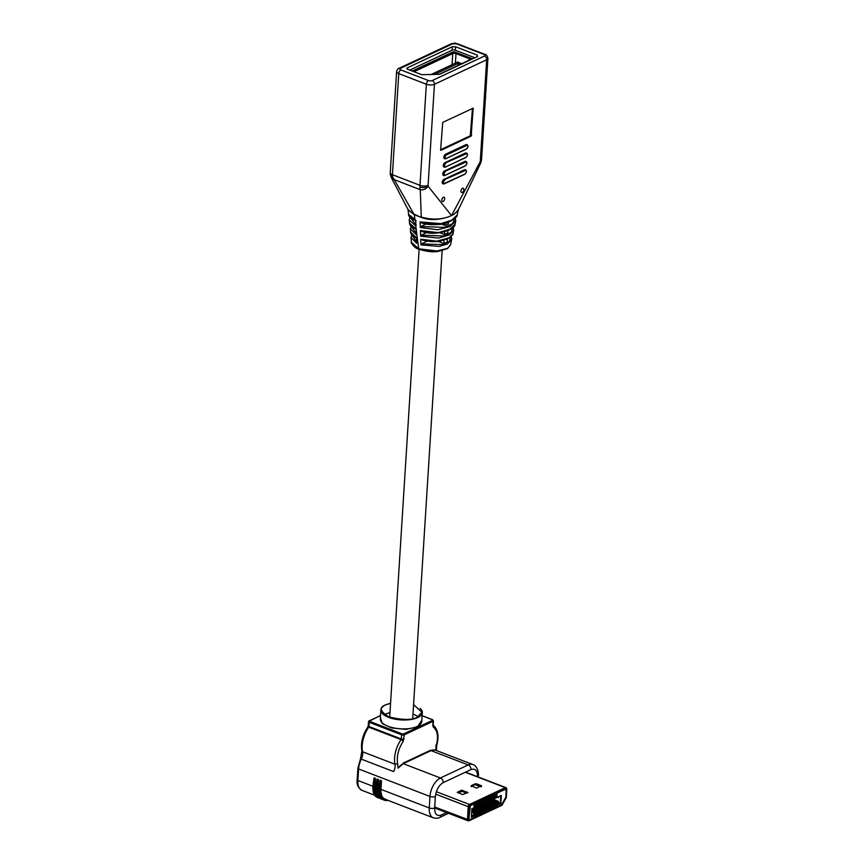 <?xml version="1.0" encoding="UTF-8"?>
<svg xmlns="http://www.w3.org/2000/svg" width="864" height="864" viewBox="0 0 864 864"><rect width="100%" height="100%" fill="white"/><g stroke="black" fill="none" stroke-linecap="round" stroke-linejoin="round"><path stroke-width="1.3" d="M413.37 71.464A3.456 1.436 3.6 0 1 414.007 70.978L451.85 53.212A3.456 1.436 3.6 0 1 456.71 53.233L469.897 58.309A3.456 1.436 -176.4 0 1 471.193 59.508M414.396 71.863A2.311 0.961 -176.4 0 1 414.904 71.323L452.747 53.557A2.311 0.961 -176.4 0 1 455.987 53.568L469.184 58.655A2.311 0.961 -176.4 0 1 470.048 59.476A2.311 0.961 -176.4 0 1 469.541 60.016L438.707 74.498M430.607 74.758L457.801 61.992L461.376 63.85M458.039 65.416L458.168 63.353L434.117 74.65M458.168 63.353L459.972 64.044L461.408 63.374M409.784 70.081L452.077 50.22A2.311 0.961 -176.4 0 1 455.306 50.242L474.887 57.78M412.258 71.032L452.509 52.132A1.922 0.799 -176.4 0 1 455.209 52.142L472.597 58.838A1.922 0.799 -176.4 0 1 472.608 58.838L472.597 58.838M472.403 58.946L455.198 52.315A1.922 0.799 3.6 0 0 452.498 52.304L412.452 71.107M444.679 198.688A2.311 1.264 111.1 0 0 444.074 197.208A2.311 1.264 111.1 0 0 441.806 200.038A2.311 1.264 111.1 0 0 442.422 201.517A2.311 1.264 111.1 0 0 444.679 198.688M465.372 169.906A2.311 1.264 111.1 0 0 465.102 169.722A2.311 1.264 111.1 0 0 464.4 169.787L443.804 179.453A2.311 1.264 111.1 0 0 442.314 181.667A2.311 1.264 111.1 0 0 442.843 183.708A2.311 1.264 111.1 0 0 443.167 183.751M465.901 161.536A2.311 1.264 111.1 0 0 465.631 161.352A2.311 1.264 111.1 0 0 464.929 161.406L444.323 171.083A2.311 1.264 111.1 0 0 442.757 173.848A2.311 1.264 111.1 0 0 443.372 175.327A2.311 1.264 111.1 0 0 443.696 175.37M466.43 153.155A2.311 1.264 111.1 0 0 466.15 152.971A2.311 1.264 111.1 0 0 465.458 153.036L444.852 162.702A2.311 1.264 111.1 0 0 443.372 164.916A2.311 1.264 111.1 0 0 443.891 166.957A2.311 1.264 111.1 0 0 444.226 167M466.949 144.785A2.311 1.264 111.1 0 0 466.679 144.601A2.311 1.264 111.1 0 0 465.988 144.655L445.381 154.332A2.311 1.264 111.1 0 0 443.815 157.097A2.311 1.264 111.1 0 0 444.42 158.576A2.311 1.264 111.1 0 0 444.744 158.62M463.849 189.691A2.311 1.264 111.1 0 0 463.244 188.212A2.311 1.264 111.1 0 0 460.976 191.041A2.311 1.264 111.1 0 0 461.581 192.51A2.311 1.264 111.1 0 0 463.849 189.691M458.298 209.909L454.367 214.045L451.526 215.59L428.08 186.214C426.006 189.151 423.403 190.296 420.26 189.648L421.276 216.972L422.269 217.328C431.708 219.791 440.413 219.629 448.394 216.875C438.156 220.223 429.138 220.417 421.351 217.436L414.223 214.726L408.089 209.682M481.561 159.473L487.922 58.385A5.767 2.398 -176.4 0 1 486.67 59.756A3.078 2.236 -115.2 0 0 484.445 56.041L432.227 80.568A3.078 2.236 64.8 0 1 434.441 84.283A5.767 2.398 -176.4 0 1 426.352 84.229L398.768 73.613L392.407 174.712A5.767 2.398 3.6 0 1 390.247 172.66L391.133 177.271L393.152 179.215L419.915 189.551L419.99 187.024A5.767 3.056 -3.2 0 0 428.08 186.214A5.767 3.164 -68.9 0 1 428.09 185.371L434.441 84.283L486.67 59.756L480.308 160.844A5.767 2.398 3.6 0 0 481.561 159.473L480.784 162.853L480.2 161.741L451.526 215.59L448.394 216.875M391.133 177.271L408.272 210.017L413.186 213.818L421.351 217.436M440.986 150.304L471.172 136.123L473.159 108.184L442.746 122.375L440.597 150.152M472.457 108.421L470.275 135.778L440.554 149.731M454.367 214.045L458.212 210.114L480.784 162.853M465.167 173.912A2.311 1.264 -68.9 0 1 465.059 173.999C466.571 172.368 466.733 171.18 465.556 170.392L465.005 170.014A2.311 1.264 -68.9 0 1 465.696 169.96A2.311 1.264 -68.9 0 1 466.301 170.964M465.696 165.542A2.311 1.264 -68.9 0 1 465.588 165.629C467.1 163.987 467.262 162.799 466.074 162.022L465.534 161.644A2.311 1.264 -68.9 0 1 466.225 161.579A2.311 1.264 -68.9 0 1 466.83 162.594M466.117 157.216L445.381 167.119L466.117 157.216C467.629 155.617 467.791 154.429 466.603 153.641L466.052 153.263A2.311 1.264 -68.9 0 1 466.754 153.209A2.311 1.264 -68.9 0 1 467.348 154.213M446.256 155.023L466.862 145.346L446.256 155.023C444.647 156.913 444.571 158.08 446.04 158.512L445.025 158.803A2.311 1.264 -68.9 0 1 444.409 157.334A2.311 1.264 -68.9 0 1 445.986 154.559L445.381 154.332M439.819 74.239L421.751 74.693L407.614 69.25L407.257 67.878L452.293 46.732L455.522 46.753L477.263 55.123L477.63 56.484L439.819 74.239M406.75 68.45L407.257 67.878L407.182 69.034M414.223 214.726L392.396 176.407A11.534 6.329 -68.9 0 1 392.407 174.712L419.99 185.328A5.767 2.398 3.6 0 0 428.09 185.371M451.71 239.544L447.412 244.037L439.106 246.413L420.887 244.879L421.416 243.875L427.28 241.121M420.952 239.609C427.885 241.682 434.387 242.158 440.478 241.045L448.47 238.453C452.25 235.451 453.751 233.842 452.963 233.604L449.215 237.784L436.784 241.153L420.725 239.198L420.887 244.879M453.179 227.329L453.665 230.396L449.064 235.084L438.469 238.075L420.638 236.196L420.444 230.537L438.102 232.621L449.291 229.684L455.004 224.327L454.993 222.728M453.697 230.234L452.963 233.604M418.727 248.8L437.864 251.1L447.552 248.324L450.662 244.696L447.574 248.562L438.286 251.392C432.853 252.299 426.406 251.564 418.932 249.199C413.651 248.162 410.184 241.153 411.415 242.33L418.727 248.8L415.757 225.871L409.212 219.953M455.76 220.99L449.993 226.53L437.8 229.748L420.336 227.545L420.109 221.897L441.828 223.7L451.375 220.568L457.11 215.071L458.384 209.639M407.992 209.153L408.586 214.358L415.843 220.298L415.757 225.871L416.286 224.867M421.168 239.587L436.828 241.412L449.204 237.784M420.887 230.915L437.627 232.934L450.824 228.874M420.638 236.196L421.168 235.181L426.74 232.567M452.833 227.642L450.986 232.448L443.578 235.991L421.168 235.181M416.308 229.381C411.61 227.178 409.352 225.115 409.558 223.182L416.113 228.982L416.297 234.652L410.141 228.744M410.908 226.012L410.454 231.973L416.394 237.654L416.61 243.313L410.983 237.438M420.541 222.264L438.448 224.446L452.552 219.931M420.336 227.545L420.854 226.519L426.157 224.035M447.379 238.993L447.185 242.017L443.837 243.594L438.08 241.38M447.908 230.58L447.757 232.945L444.409 234.522L439.819 232.751M416.254 233.388L411.253 226.379M448.438 222.156L448.33 223.873L444.982 225.439L441.472 224.089M443.837 243.594L444.053 240.224M444.409 234.522L444.582 231.736M444.982 225.439L445.111 223.258M421.848 720.198L417.517 726.905L405.756 729.367L391.684 727.952L382.255 723.6L380.408 717.584M368.917 721.192A0.767 0.562 64.8 0 1 369.554 720.727L369.738 721.408L402.116 733.871L403.736 733.882L432.486 720.382L432.302 719.701L422.118 715.781M398.077 768.128L403.25 763.668A15.379 8.446 111.1 0 0 398.077 768.128L397.624 763.69L394.956 764.24A21.47 11.783 -68.9 0 1 401.101 739.627L368.723 727.164L368.95 726.505L401.339 738.979L401.101 739.627A1.922 0.659 -145.1 0 1 403.218 741.29L404.298 734.81A0.767 0.562 -115.2 0 0 403.736 733.882M379.998 780.419L379.274 785.765L379.998 780.419L381.218 780.538L380.171 786.11L381.218 780.538M381.499 781.002L380.97 789.372A15.379 8.446 111.1 0 0 385.031 799.222L433.307 817.808A15.379 8.446 -68.9 0 1 429.246 807.959L429.97 796.446A15.379 8.446 -68.9 0 1 440.435 777.978L403.25 763.668L431.039 750.622L468.223 764.932A15.379 8.446 -68.9 0 1 472.867 764.543L435.683 750.233A15.379 8.446 111.1 0 0 431.039 750.622L435.802 749.876L436.342 750.481M374.004 778.108L373.28 783.454L374.004 778.108L375.224 778.226L374.177 783.799L375.224 778.226M375.505 778.691L374.976 787.061A15.379 8.446 111.1 0 0 377.233 795.701M377.006 779.263L376.272 784.609L377.006 779.263L378.227 779.382L377.179 784.955L378.227 779.382M378.497 779.846L377.978 788.216A15.379 8.446 111.1 0 0 380.236 796.856M379.285 793.735L379.199 785.722M376.283 792.59L376.207 784.566M373.28 791.435L373.205 783.421M435.899 750.308L435.964 744.984M469.454 819.796L501.628 804.686L505.872 797.18L506.099 788.962L470.34 805.648L468.904 819.202L469.454 819.796M478.937 802.969L478.807 805.064L480.125 804.438L480.254 802.343L478.937 802.969M485.665 808.79L485.536 810.886L484.207 811.501L484.348 809.406L485.665 808.79M487.933 809.762L488.063 807.667L486.745 808.283L486.605 810.378L487.933 809.762L486.68 809.276M480.87 811.037L480.74 813.132L479.412 813.758L479.552 811.663L480.87 811.037M478.472 812.171L478.343 814.266L477.014 814.882L477.155 812.786L478.472 812.171M476.14 813.262L475.999 815.357L474.563 816.037L474.692 813.942L476.14 813.262M497.653 803.164L497.524 805.259L496.206 805.874L496.336 803.779L497.653 803.164M483.268 809.914L483.138 812.009L481.81 812.635L481.95 810.54L483.268 809.914M490.46 806.533L490.331 808.628L489.013 809.255L489.143 807.16L490.46 806.533M492.858 805.41L492.728 807.505L491.411 808.132L491.54 806.036L492.858 805.41M495.72 795.085L497.038 794.459L496.908 796.565L495.59 797.18L495.72 795.085M493.322 796.208L494.64 795.593L494.51 797.688L493.182 798.304L493.322 796.208M490.925 797.342L492.242 796.716L492.113 798.811L490.784 799.438L490.925 797.342M488.527 798.466L489.845 797.839L489.715 799.934L488.387 800.561L488.527 798.466M486.13 799.589L487.447 798.973L487.318 801.068L485.989 801.684L486.13 799.589M483.732 800.712L485.05 800.096L484.92 802.192L483.592 802.807L483.732 800.712M495.256 804.287L495.126 806.382L493.808 806.998L493.938 804.902L495.256 804.287M471.344 817.29L471.852 809.255L501.347 795.409L500.839 803.444L498.204 804.686L498.377 801.889L474.152 813.262L473.98 816.059L471.344 817.29M476.474 804.125L477.922 803.444L477.781 805.54L476.345 806.22L476.474 804.125M474.077 805.248L475.524 804.568L475.384 806.663L473.947 807.343L474.077 805.248M482.522 803.315L482.652 801.22L481.334 801.846L481.194 803.941L482.522 803.315L481.669 802.991M480.125 804.438L479.272 804.114M485.536 810.886L484.283 810.4M480.74 813.132L479.488 812.657M478.343 814.266L477.09 813.78M475.999 815.357L474.638 814.838M497.524 805.259L496.271 804.773M483.138 812.009L481.885 811.534M490.331 808.628L489.078 808.153M492.728 807.505L491.476 807.019M496.908 796.565L496.044 796.23M494.51 797.688L493.646 797.353M491.249 798.476L492.113 798.811M489.715 799.934L488.851 799.61M487.318 801.068L486.454 800.734M484.92 802.192L484.067 801.857M495.126 806.382L493.873 805.896M501.347 795.409L471.841 809.341M471.388 816.685L473.98 816.059M471.496 814.946L473.461 815.702L473.645 812.905L474.152 813.262M471.668 812.149L473.645 812.905L498.334 801.306L498.377 801.889M498.236 804.071L500.839 803.444M498.344 802.343L500.321 803.088L500.785 795.755M476.874 805.194L477.781 805.54M475.384 806.663L474.023 806.144M478.861 785.722L480.881 786.532M464.076 791.824L467.068 793.012M482.965 806.404L483.948 806.782L482.63 807.408L480.146 806.447M485.363 805.28L486.346 805.658L485.028 806.285L482.533 805.324M475.351 808.704L477.824 809.654L479.153 809.039L478.17 808.661M472.964 809.838L475.427 810.788L476.755 810.162L475.783 809.784M471.712 811.458L472.975 811.944L474.412 811.264L473.364 810.853M492.113 800.809L494.618 801.781L495.936 801.155L494.942 800.766M480.568 807.538L481.55 807.916L480.233 808.531L477.749 807.581M487.75 804.146L488.743 804.535L487.426 805.151L484.931 804.2M490.147 803.023L491.141 803.412L489.823 804.028L487.328 803.066M492.545 801.9L493.538 802.278L492.221 802.904L489.715 801.943M498.334 801.306L494.608 799.88M498.55 796.802L498.506 797.537L497.664 797.224M466.657 793.206L461.549 791.176M480.47 786.715L475.373 784.696M471.863 786.326L476.377 783.767L476.323 784.75L480.913 786.51M458.06 792.806L462.521 791.23L467.111 792.99M475.243 784.739L476.323 784.75M468.893 819.882L470.178 805.723L505.969 788.918L506.347 789.361M461.506 790.247L467.975 792.482L462.65 794.578L457.261 792.342L461.506 790.247L461.441 791.219M481.421 786.715L481.486 785.732L476.453 788.098L471.226 785.678L471.172 786.65M481.486 785.732L476.377 783.767M475.308 783.767L471.226 785.678M501.628 805.442L469.238 820.66A1.458 0.799 -68.9 0 1 469.012 820.724A1.458 0.799 -68.9 0 1 468.418 819.763L469.228 806.846A1.458 0.799 -68.9 0 1 470.221 805.097L506.012 788.281A1.458 0.799 -68.9 0 1 506.628 788.368A1.458 0.799 -68.9 0 1 506.833 789.188L506.336 797.148A1.458 0.799 -68.9 0 1 506.012 798.206L502.297 804.751A1.458 0.799 -68.9 0 1 501.628 805.442M469.282 820.033L487.166 811.631L487.123 812.257L501.487 804.751M505.861 797.332L506.401 789.383M501.941 804.427L505.732 797.904M436.331 791.694L469.498 804.46L505.278 787.644L465.296 772.254M506.628 788.368L506.066 787.763A1.847 1.015 111.1 0 0 505.84 787.601A1.847 1.015 111.1 0 0 505.278 787.644L506.012 788.281M470.221 805.097L469.498 804.46A1.847 1.015 111.1 0 0 468.234 806.674L469.228 806.846M468.472 820.714A1.847 1.015 -68.9 0 1 468.18 820.8A1.847 1.015 -68.9 0 1 467.91 820.768A1.847 1.015 -68.9 0 1 467.424 819.58L468.234 806.674L435.672 794.135M496.076 795.658L495.612 796.684M495.72 795.83L495.666 796.705M489.931 800.118L491.508 802.084L492.469 801.63L490.892 799.664M489.823 800.96L490.871 802.386M492.469 801.63L492.901 803.228M491.972 803.66L491.508 802.084M493.906 805.464L494.37 804.697M494.014 804.87L493.97 805.486M485.136 802.364L486.724 804.33L487.674 803.887L486.097 801.911M485.028 803.218L486.086 804.643M487.674 803.887L488.106 805.475M487.188 805.907L486.724 804.33M489.11 807.71L489.575 806.954M489.218 807.116L489.175 807.743M491.281 797.915L490.817 798.93M490.925 798.077L490.871 798.952M471.809 809.989L472.349 811.08L473.299 810.637L471.722 808.661M473.299 810.637L473.742 812.225M472.813 812.657L472.349 811.08M474.66 814.428L475.2 813.704M474.844 813.866L474.811 814.482M480.352 804.611L481.928 806.587L482.89 806.134L481.302 804.168M480.244 805.464L481.291 806.89M482.89 806.134L483.322 807.732M482.393 808.164L481.928 806.587M484.304 809.957L484.79 809.201M484.423 809.374L484.391 809.989M481.702 802.408L481.226 803.434M481.345 802.58L481.291 803.455M486.497 800.161L486.022 801.187M486.13 800.334L486.076 801.198M473.159 807.991L474.746 809.957L475.697 809.514L474.12 807.538M473.051 808.834L474.109 810.27M475.697 809.514L476.129 811.102M475.211 811.534L474.746 809.957M477.112 813.326L477.598 812.581M477.241 812.743L477.198 813.359M492.329 798.995L493.906 800.96L494.867 800.507L493.279 798.541M492.221 799.837L493.268 801.252M494.867 800.507L495.299 802.105M494.37 802.537L493.906 800.96M496.303 804.341L496.768 803.574M496.4 803.747L496.368 804.362M476.917 804.665L476.377 805.658M476.55 804.827L476.496 805.702M493.679 796.792L493.214 797.807M493.322 796.954L493.268 797.828M488.894 799.038L488.419 800.053M488.527 799.211L488.473 800.075M487.534 801.241L489.11 803.207L490.072 802.764L488.495 800.788M487.426 802.084L488.473 803.509M490.072 802.764L490.504 804.352M489.586 804.784L489.11 803.207M491.508 806.587L491.972 805.831M491.616 805.993L491.573 806.609M484.099 801.284L483.624 802.31M483.743 801.457L483.689 802.332M482.738 803.488L484.326 805.464L485.276 805.01L483.7 803.045M482.63 804.341L483.689 805.766M485.276 805.01L485.719 806.598M484.79 807.041L484.326 805.464M486.702 808.834L487.188 808.078M486.821 808.25L486.788 808.866M479.304 803.542L478.84 804.557M478.948 803.704L478.894 804.578M477.954 805.745L479.531 807.71L480.492 807.257L478.915 805.291M477.846 806.587L478.894 808.024M480.492 807.257L480.924 808.855M479.995 809.287L479.531 807.71M481.907 811.08L482.393 810.324M482.036 810.497L481.993 811.112M475.556 806.868L477.133 808.834L478.094 808.38L476.518 806.414M475.448 807.71L476.507 809.147M478.094 808.38L478.526 809.978M477.608 810.41L477.133 808.834M479.509 812.203L479.995 811.447M479.639 811.62L479.596 812.236M414.904 71.323L414.86 72.036M452.056 64.692L452.747 53.557M455.987 53.568L455.382 63.126M469.076 60.232L469.184 58.655M464.4 169.787L443.804 179.453M464.929 161.406L444.323 171.083M443.372 175.327L444.852 175.5L465.588 165.596L444.668 175.5A2.311 1.264 -68.9 0 1 443.966 175.565A2.311 1.264 -68.9 0 1 443.362 174.085A2.311 1.264 -68.9 0 1 444.928 171.31L465.804 162.108M465.458 153.036L444.852 162.702M480.308 160.844L480.2 161.741L481.388 160.974M465.102 169.722L465.696 169.96C466.884 171.007 466.625 172.422 464.929 174.204L444.139 183.881A2.311 1.264 -68.9 0 1 443.437 183.935L465.059 173.966L444.442 183.73M442.843 183.708L443.437 183.935A2.311 1.264 -68.9 0 1 442.919 181.894A2.311 1.264 -68.9 0 1 444.398 179.69L465.275 170.478M465.631 161.352L466.225 161.579C467.402 162.637 467.154 164.052 465.448 165.823L444.971 175.36M466.15 152.971L466.754 153.209C467.932 154.256 467.672 155.671 465.977 157.453L445.5 166.979M443.891 166.957L445.187 167.13A2.311 1.264 -68.9 0 1 444.496 167.184A2.311 1.264 -68.9 0 1 443.966 165.143A2.311 1.264 -68.9 0 1 445.457 162.94L466.333 153.727M466.862 145.346C468.212 145.843 468.137 147.01 466.646 148.846L445.716 158.749A2.311 1.264 -68.9 0 1 445.025 158.803L444.42 158.576M466.679 144.601L467.284 144.828A2.311 1.264 -68.9 0 0 466.582 144.882L465.988 144.655M446.018 158.609L466.506 149.072C468.202 147.301 468.461 145.886 467.284 144.828A2.311 1.264 -68.9 0 1 467.878 145.843M471.172 136.123L470.275 135.778M470.794 134.86L471.69 135.205M473.364 108.68L472.565 108.367M432.227 80.568A2.689 1.112 -176.4 0 1 428.447 80.546A3.078 1.685 -68.9 0 0 426.352 84.229L419.99 185.328A11.534 6.329 -68.9 0 0 419.99 187.024M444.463 183.643L444.193 183.73C443.092 182.92 443.254 181.732 444.679 180.155M444.982 175.262C443.642 174.776 443.707 173.61 445.208 171.774M445.511 166.892L445.241 166.979C444.139 166.169 444.301 164.981 445.738 163.404M466.646 148.846L446.04 158.512M484.445 56.041A2.689 1.112 -176.4 0 0 484.024 54.443A3.078 1.685 -68.9 0 1 484.952 54.367C486.151 54.216 487.145 55.555 487.922 58.385M390.247 172.66L396.608 71.561A5.767 2.398 -176.4 0 0 398.768 73.613A3.078 1.685 -68.9 0 1 400.864 69.919A2.689 1.112 -176.4 0 1 400.442 68.332L452.66 43.805L456.44 43.826A3.078 1.685 -68.9 0 1 457.369 43.751L484.952 54.367M400.864 69.919L428.447 80.546M484.024 54.443L456.44 43.826M414.223 214.24L414.99 219.974M477.263 55.123L477.166 56.7M455.306 50.242L455.522 46.753M452.293 46.732L452.077 50.22M452.66 43.805A3.078 2.236 -115.2 0 0 451.181 43.816L398.952 68.332A3.078 2.236 64.8 0 1 400.442 68.332M390.236 174.193A5.767 3.056 -3.2 0 0 392.396 176.407M450.803 236.887L449.366 241.38L442.476 244.631L421.416 243.875M419.17 249.178L434.603 251.586L447.487 248.357M454.939 218.419L452.66 223.538L444.658 227.351L420.854 226.519M416.567 242.006L412.106 235.17M415.984 224.737L410.324 217.534M390.56 703.22L385.7 704.776C382.676 706.169 381.067 707.918 380.884 710.003L380.322 718.902A20.758 8.618 3.6 0 0 388.109 726.278A20.758 8.618 3.6 0 0 417.085 726.505A20.758 8.618 3.6 0 0 421.762 721.505L422.323 712.606A20.758 8.618 -176.4 0 1 417.647 717.606A20.758 8.618 -176.4 0 1 388.67 717.379A20.758 8.618 -176.4 0 1 380.884 710.003A20.758 8.618 -176.4 0 1 383.605 706.093M413.575 704.722L421.967 712.109L417.366 717.142C412.182 720.263 402.667 720.176 388.843 716.882C379.89 711.32 378.853 707.303 385.733 704.84L390.55 703.274M393.703 771.606L361.314 759.132A7.916 4.352 111.1 0 0 362.718 754.067A7.916 4.352 111.1 0 0 362.578 751.766A21.47 11.783 -68.9 0 1 368.723 727.164A1.922 0.659 34.9 0 0 367.762 727.142C362.588 735.08 360.612 743.051 361.865 751.043A1.922 1.22 -11.8 0 0 362.578 751.766L394.956 764.24A7.916 4.352 -68.9 0 1 395.096 766.541A7.916 4.352 -68.9 0 1 393.703 771.606M369.554 720.727L380.538 715.565M402.116 733.871L401.598 734.8L369.22 722.326L368.95 726.505A1.922 0.799 3.6 0 1 368.226 725.825L368.496 721.645A1.922 0.799 -176.4 0 0 369.22 722.326L369.738 721.408M361.865 751.043L360.45 758.948L361.314 759.132A15.379 8.446 -68.9 0 0 358.603 768.971L429.97 796.446A3.845 1.598 3.6 0 0 435.37 796.468C436.223 789.944 438.836 785.322 443.21 782.622A3.845 2.786 -115.2 0 0 440.435 777.978L468.223 764.932A3.845 2.786 64.8 0 1 470.999 769.576C475.286 768.204 477.468 770.569 477.533 776.671L477.522 776.704A3.845 1.598 -176.4 0 0 478.364 775.764C478.958 774.252 477.673 765.774 472.867 764.543M360.45 758.948L357.89 768.29A1.922 0.799 3.6 0 0 358.603 768.971L357.88 780.484L372.946 786.283M357.89 768.29L357.167 779.803A1.922 0.799 3.6 0 0 357.88 780.484A15.379 8.446 -68.9 0 0 361.94 790.333L374.652 795.226M380.97 789.372L429.246 807.959A3.845 1.598 -176.4 0 0 434.646 807.991L435.37 796.468M375.948 787.439L374.976 787.061M378.94 788.594L377.978 788.216M404.028 738.99A1.922 0.799 3.6 0 1 401.339 738.979L401.598 734.8A1.922 0.799 3.6 0 0 404.298 734.81L433.037 721.31A1.922 0.799 3.6 0 0 433.458 720.857L432.54 719.68L422.129 715.673M432.486 720.382A0.767 0.562 64.8 0 1 433.037 721.31L432.778 725.49A1.922 0.799 3.6 0 0 433.199 725.036L433.458 720.857M397.624 763.69C396.511 756.292 398.369 748.818 403.218 741.29M381.694 798.757L377.492 788.443L377.719 784.955M378.691 797.612L374.501 787.288L374.717 783.799M387.547 800.194L382.082 797.656L380.495 789.599L380.711 786.11M433.156 725.177A1.922 1.598 122.2 0 1 433.35 727.142C437.508 730.447 438.512 736.56 436.374 745.492M420.12 708.383A20.758 8.618 -176.4 0 1 422.323 712.606L413.575 704.668M432.778 725.49L433.35 727.142M430.758 750.157L402.97 763.204M443.21 782.622L470.999 769.576M446.569 812.549L441.169 815.087C436.882 816.448 434.7 814.082 434.646 807.991M378.994 789.026L379.274 785.765L380.171 786.11L380.495 789.599M380.138 780.192L378.907 789.113C378.67 794.783 380.182 798.358 383.422 799.837A16.535 9.072 -68.9 0 1 379.058 789.253L379.955 789.599A16.535 9.072 111.1 0 0 384.318 800.183A16.535 9.072 111.1 0 0 387.839 800.302M375.991 787.871L376.272 784.609L377.179 784.955L377.492 788.443M377.136 779.036L375.916 787.957C375.678 793.627 377.179 797.202 380.419 798.682A16.535 9.072 -68.9 0 1 376.056 788.098L376.952 788.443A16.535 9.072 111.1 0 0 381.316 799.027A16.535 9.072 111.1 0 0 382.396 799.319M373 786.715L373.28 783.454L374.177 783.799L374.501 787.288M373.961 787.288A16.535 9.072 111.1 0 0 378.324 797.872A16.535 9.072 111.1 0 0 379.404 798.163L377.417 797.526A16.535 9.072 -68.9 0 1 373.054 786.942L373.961 787.288M433.307 817.808C436.428 818.467 438.599 818.338 439.808 817.409A3.845 2.786 -115.2 0 0 441.169 815.087M462.586 790.247L462.521 791.23M468.418 819.763L434.7 806.987M451.138 236.585L451.753 238.55L450.662 244.706M420.66 230.936C434.776 237.136 455.684 229.5 455.004 224.316L455.728 221.119L455.285 218.084M398.952 68.332C398.11 68.288 397.321 69.368 396.608 71.561M409.558 223.182L409.223 220.126L409.968 217.166M411.772 234.814L411.005 237.676L411.415 242.352M416.048 220.698L415.195 220.374C410.54 218.3 408.326 216.292 408.586 214.348M457.11 215.071C458.212 216.886 448.276 224.132 439.387 224.413C430.51 225.05 424.159 224.348 420.314 222.286M451.181 43.816C457.402 42.433 455.09 43.643 457.369 43.751M416.588 238.043C412.852 236.423 410.81 234.403 410.454 231.973M442.141 250.711L412.7 718.643M419.116 249.264L389.675 717.196M418.932 716.947L412.992 713.977M389.966 712.53L383.702 714.722M380.549 715.392L368.496 721.645M368.226 725.825L367.762 727.142M357.167 779.803C356.476 784.35 358.063 787.86 361.94 790.333M478.289 776.995L478.364 775.764M433.199 725.036L432.875 724.939C437.918 729.011 439.204 735.847 436.73 745.438L436.385 750.654M382.406 799.319L380.419 798.682M377.417 797.526C374.177 796.046 372.676 792.472 372.913 786.802L374.144 777.881M387.914 800.334L383.422 799.837M439.808 817.409L448.535 813.305M469.012 820.724L468.18 820.8M465.599 772.114L505.84 787.601M434.646 807.959L467.91 820.768"/></g></svg>
